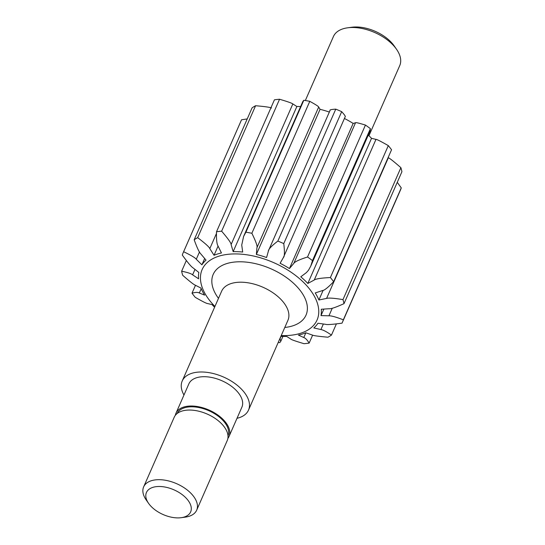 <?xml version="1.0" encoding="UTF-8"?>
<svg xmlns="http://www.w3.org/2000/svg" width="545" height="545" viewBox="0 0 545 545"><rect width="100%" height="100%" fill="white"/><g stroke="black" fill="none" stroke-linecap="round" stroke-linejoin="round"><path stroke-width="0.82" d="M182.214 380.996L221.631 291.207A36.202 20.24 23.7 0 1 236.537 282.426A36.202 20.24 23.7 0 1 274.714 294.014A36.202 20.24 23.7 0 1 287.93 320.31L248.513 410.099A36.202 20.24 -156.3 0 0 235.304 383.803A36.202 20.24 -156.3 0 0 197.12 372.215A36.202 20.24 -156.3 0 0 182.214 380.996A36.202 20.24 -156.3 0 0 183.965 395.023M284.776 327.497L286.2 327.3A50.685 28.333 -156.3 0 0 299.655 289.77A50.685 28.333 -156.3 0 0 234.064 262.097A50.685 28.333 -156.3 0 0 217.653 297.209L218.477 298.394M281.24 335.557A62.75 35.078 -156.3 0 0 312.38 292.965A62.75 35.078 -156.3 0 0 227.987 254.317A62.75 35.078 -156.3 0 0 214.941 306.454M237 418.308A36.202 20.24 -156.3 0 0 248.513 410.099M305.336 100.518L333.438 36.508A36.202 20.24 23.7 0 1 347.587 27.815A36.202 20.24 23.7 0 1 348.344 27.72A36.202 20.24 23.7 0 1 396.549 49.309A36.202 20.24 23.7 0 1 399.737 65.611L368.958 135.725M214.601 307.216A65.162 36.426 23.7 0 1 212.032 304.601L207.577 303.551C206.548 303.531 202.44 301.453 195.253 297.325A86.887 48.573 23.7 0 1 192.01 293.183C195.512 292.222 197.951 292.161 199.32 292.999L204.627 295.124A65.162 36.426 23.7 0 1 200.955 288.08L195.233 285.151C193.734 284.606 189.544 281.315 182.67 275.266A86.887 48.573 23.7 0 1 181.642 271.219C187.664 272.439 191.315 273.644 192.603 274.837L198.591 278.815A65.162 36.426 23.7 0 1 198.85 272.466L192.889 267.759C191.179 266.689 187.65 262.452 182.296 255.06A86.887 48.573 23.7 0 1 183.263 252.512A86.887 48.573 23.7 0 1 183.624 251.722C191.091 255.312 195.314 257.819 196.282 259.257L201.895 264.822A65.162 36.426 23.7 0 1 206.044 260.128L200.901 254.025C199.286 252.499 197.045 247.75 194.177 239.78A86.887 48.573 23.7 0 1 197.672 237.661C205.274 243.445 209.321 247.096 209.805 248.622L214.035 255.278A65.162 36.426 23.7 0 1 221.44 252.962L218.054 246.04C216.815 244.194 216.297 239.432 216.508 231.761A86.887 48.573 23.7 0 1 219.042 231.434A86.887 48.573 23.7 0 1 221.631 231.182C228.055 238.655 231.216 243.111 231.107 244.562L233.158 251.633A65.162 36.426 23.7 0 1 242.695 252.042L241.728 245.018L243.595 236.476L245.897 232.211A86.887 48.573 23.7 0 1 251.865 233.267C255.966 241.66 257.662 246.469 256.94 247.696L256.361 254.447A65.162 36.426 23.7 0 1 266.58 257.519L268.556 250.536L330.1 110.335M279.973 338.438L280.736 341.388L279.748 342.662A86.887 48.573 23.7 0 1 278.222 342.417M268.324 251.116C268.44 249.222 271.614 245.877 277.855 241.074A86.887 48.573 23.7 0 1 283.768 243.595C284.756 252.008 284.626 256.661 283.386 257.533L280.103 263.283A65.162 36.426 23.7 0 1 289.443 268.549L293.789 263.399C294.675 261.784 299.253 259.652 307.53 256.995A86.887 48.573 23.7 0 1 312.476 260.599L310.752 266.123L308.47 270.266L306.406 272.589L300.779 276.799A65.162 36.426 23.7 0 1 307.816 283.461L314.254 280.007C315.807 278.829 321.189 278.005 330.393 277.548A86.887 48.573 23.7 0 1 333.635 281.69C327.974 287.562 324.268 290.519 322.504 290.567L315.228 292.944A65.162 36.426 23.7 0 1 318.9 299.988L326.591 298.415C328.628 297.747 334.092 298.142 342.975 299.607A86.887 48.573 23.7 0 1 344.004 303.654C335.822 307.346 330.897 309.035 329.228 308.729L321.264 309.247A65.162 36.426 23.7 0 1 321.005 315.603L328.935 315.807C331.183 315.664 335.986 317.006 343.35 319.813A86.887 48.573 23.7 0 1 342.383 322.361A86.887 48.573 23.7 0 1 342.022 323.151C332.396 324.473 326.905 324.861 325.542 324.309L317.96 323.24A65.162 36.426 23.7 0 1 313.811 327.933L320.923 329.541C323.076 329.861 326.591 331.707 331.469 335.093A86.887 48.573 23.7 0 1 327.974 337.212C318.212 336.34 312.898 335.584 312.026 334.943L305.82 332.784A65.162 36.426 23.7 0 1 298.415 335.107L303.776 337.525C305.547 338.159 307.332 340.026 309.131 343.112A86.887 48.573 23.7 0 1 304.015 343.691C295.431 341.129 291.003 339.569 290.723 339.004L286.69 336.428A65.162 36.426 23.7 0 1 280.9 336.32M283.768 243.595L341.681 111.664C344.692 114.961 345.837 116.712 345.114 116.909L283.386 257.533M300.636 106.534A65.162 36.426 -156.3 0 0 296.868 106.507L292.835 103.938C292.045 103.196 287.617 101.629 279.544 99.251A86.887 48.573 -156.3 0 0 276.955 99.497A86.887 48.573 -156.3 0 0 274.428 99.824L216.508 231.761M329.337 112.059A65.162 36.426 -156.3 0 0 320.065 109.32L318.675 107.065C318.661 106.507 315.691 104.592 309.778 101.329A86.887 48.573 -156.3 0 0 303.81 100.28L302.822 101.547L243.595 236.476M341.681 111.664A86.887 48.573 -156.3 0 0 335.768 109.143C331.319 109.409 329.412 109.858 330.052 110.485M310.65 266.355L370.212 130.677L370.396 128.668A86.887 48.573 -156.3 0 0 365.443 125.064C358.794 123.047 355.49 122.284 355.517 122.775L353.153 123.422A65.162 36.426 -156.3 0 0 344.433 118.469M333.635 281.69L391.548 149.759A86.887 48.573 -156.3 0 0 388.306 145.617C380.642 141.25 376.534 139.173 375.982 139.384L371.526 138.335A65.162 36.426 -156.3 0 0 368.277 135.071M344.004 303.654L401.917 171.723A86.887 48.573 -156.3 0 0 400.888 167.676C393.538 161.252 389.348 157.955 388.326 157.784L388.074 157.662M342.383 322.361L400.296 190.43A86.887 48.573 -156.3 0 0 401.263 187.882L397.264 182.33M247.226 118.926L241.537 119.791A86.887 48.573 -156.3 0 0 241.176 120.581L183.263 252.512M271.533 107.999C270.054 107.27 264.741 106.513 255.585 105.73A86.887 48.573 -156.3 0 0 252.09 107.849L194.177 239.78M318.9 299.988L323.151 290.301M326.591 298.415L388.326 157.784M342.975 299.607L400.888 167.676M321.005 315.603L323.866 309.076M328.935 315.807L332.28 308.191M343.35 319.813L401.263 187.882M320.923 329.541L323.355 324.002M331.469 335.093L336.333 324.009M303.776 337.525L305.854 332.797M309.131 343.112L312.639 335.121M280.103 338.547L281.077 336.326M192.01 293.183L195.485 285.28M199.32 292.999L201.214 288.7M330.393 277.548L388.306 145.617M314.254 280.007L375.982 139.384M307.816 283.461L371.526 138.335M312.476 260.599L370.396 128.668M307.53 256.995L365.443 125.064M293.789 263.399L355.517 122.775M289.443 268.549L353.153 123.422M277.855 241.074L335.768 109.143M256.361 254.447L320.065 109.32M256.94 247.696L318.675 107.065M251.865 233.267L309.778 101.329M245.897 232.211L303.81 100.28M233.158 251.633L296.868 106.507M231.107 244.562L292.835 103.938M221.631 231.182L279.544 99.251M214.035 255.278L218.075 246.081M209.805 248.622L216.345 233.716M197.672 237.661L255.585 105.73M201.895 264.822L204.668 258.5M196.282 259.257L199.484 251.967M183.624 251.722L241.537 119.791M192.603 274.837L194.987 269.414M181.642 271.219L186.295 260.612M180.708 517.75A24.137 13.489 23.7 0 1 148.574 503.355A24.137 13.489 23.7 0 1 157.055 486.569A24.137 13.489 23.7 0 1 187.827 500.078A24.137 13.489 23.7 0 1 181.213 517.689A24.137 13.489 23.7 0 1 180.708 517.75M181.213 517.689L185.355 517.123A28.96 16.193 -156.3 0 0 196.677 510.168A28.96 16.193 -156.3 0 0 186.111 489.131A28.96 16.193 -156.3 0 0 155.563 479.859A28.96 16.193 -156.3 0 0 143.642 486.889A28.96 16.193 -156.3 0 0 146.183 499.929L148.574 503.355M196.677 510.168L227.245 440.537A28.96 16.193 -156.3 0 0 216.678 419.5A28.96 16.193 -156.3 0 0 186.131 410.228A28.96 16.193 -156.3 0 0 174.202 417.259L143.642 486.889M396.549 49.309L394.164 45.875A31.378 17.542 -156.3 0 0 351.729 27.25L347.587 27.815M227.885 438.412A28.96 16.193 -156.3 0 0 229.016 436.504L241.885 407.19A28.96 16.193 -156.3 0 0 231.312 386.153A28.96 16.193 -156.3 0 0 200.771 376.881A28.96 16.193 -156.3 0 0 188.843 383.905L175.974 413.226A28.96 16.193 -156.3 0 0 175.333 415.351M229.016 436.504A28.96 16.193 -156.3 0 0 218.443 415.467A28.96 16.193 -156.3 0 0 187.902 406.195A28.96 16.193 -156.3 0 0 175.974 413.226M228.001 435.809A27.754 15.519 -156.3 0 0 217.625 415.746A27.754 15.519 -156.3 0 0 188.509 406.979A27.754 15.519 -156.3 0 0 177.173 413.505M280.736 341.388L282.923 336.408"/></g></svg>
